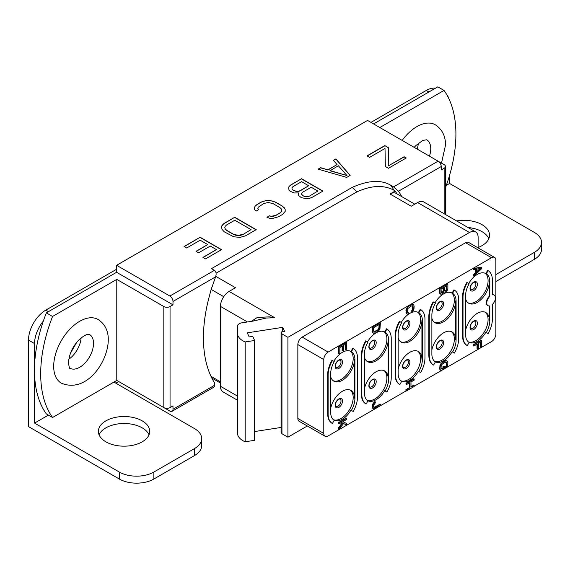 <?xml version="1.0" encoding="UTF-8"?>
<svg xmlns="http://www.w3.org/2000/svg" width="570" height="570" viewBox="0 0 570 570"><rect width="100%" height="100%" fill="white"/><g stroke="black" fill="none" stroke-linecap="round" stroke-linejoin="round"><path stroke-width="0.85" d="M495.857 274.59L534.339 252.375A24.46 14.122 0 0 0 541.5 242.385A24.46 14.122 0 0 0 534.339 232.403L449.602 183.483L446.317 185.371M449.602 175.218L449.602 183.483M446.709 94.577A24.46 14.122 -60 0 1 448.904 98.767M373.592 123.925L437.81 86.847L444.037 90.438L379.82 127.516M445.441 187.801A122.408 70.673 120 0 0 444.037 90.438M118.688 381.522L115.831 383.168M113.929 382.071L194.52 428.597A24.46 14.122 180 0 1 201.68 438.579A24.46 14.122 180 0 1 194.52 448.569L153.879 472.031A24.46 14.122 180 0 1 119.294 472.031L34.556 423.104L48.414 415.103M34.556 423.104L34.556 374.654A122.408 70.673 120 0 0 46.341 413.905L52.561 417.497A122.408 70.673 120 0 1 52.561 316.457L46.341 312.859L116.608 272.289L116.608 265.299L169.874 296.051L214.413 270.344C216.108 271.448 216.536 273.6 215.688 276.792A134.392 77.591 -60 0 0 212.296 286.382A12.226 7.061 -60 0 0 211.157 289.418A149.183 86.134 120 0 0 209.717 294.904A134.392 77.591 -60 0 0 214.662 383.069L214.662 385.213A4.403 2.544 60 0 1 213.75 387.23L172.076 411.291A4.403 2.544 -120 0 0 172.988 409.274L172.988 405.883L170.045 407.578A4.403 2.544 180 0 1 163.825 407.578L116.786 380.425L52.561 417.497M215.831 276.372L235.495 287.722L229.104 291.413L274.726 317.746L266.254 318.031L252.888 321.124L242.029 322.805A6.113 3.527 0 0 0 237.498 326.218L237.498 433.164A18.34 10.588 0 0 0 245.171 441.779L254.619 440.318L254.619 340.468L252.724 336.378L249.183 336.927L247.28 332.837L282.713 327.351L282.713 331.74M281.074 427.45L254.619 431.547M282.713 327.351L284.615 331.448L281.074 331.996L281.074 431.839L281.958 433.749L287.907 437.183L287.907 337.34L469.488 232.503A12.226 7.061 120 0 1 475.601 231.897A12.226 7.061 120 0 1 478.13 237.498L478.13 247.907M307.294 425.99L287.907 437.183M401.793 196.657A134.392 77.591 -60 0 0 398.508 191.207L393.564 186.874L438.095 161.167L367.543 120.427L116.608 265.299M46.341 312.859A122.408 70.673 120 0 0 43.284 321.188A122.408 70.673 120 0 0 34.556 365.719L34.556 343.582A24.46 14.122 -60 0 1 43.284 321.188M201.68 438.579L201.68 445.569A24.46 14.122 180 0 1 194.52 455.551L153.879 479.021A24.46 14.122 180 0 1 119.294 479.021L28.5 426.602L28.5 340.091A24.46 14.122 -60 0 1 45.792 310.137L116.608 269.254M34.556 365.719A122.408 70.673 120 0 0 34.556 374.654M163.825 407.578L163.825 306.539A4.403 2.544 0 0 0 170.045 306.539L172.988 304.836L172.988 301.445A4.403 2.544 -120 0 0 169.874 296.051M163.825 306.539L116.786 279.378L52.561 316.457M116.608 272.289L172.988 304.836M116.786 279.378L116.786 380.425M53.694 366.325A36.765 21.225 -60 0 1 69.661 329.41A36.765 21.225 -60 0 1 97.954 319.407C106.811 324.929 108.442 334.241 108.272 339.87C108.215 361.608 86.562 393.92 61.189 383.09A36.765 21.225 -60 0 1 53.694 366.325M370.963 122.4L426.253 90.48A24.46 14.122 -60 0 1 435.423 88.222M495.857 281.58L534.339 259.364A24.46 14.122 0 0 0 541.5 249.375L541.5 242.385M467.991 227.508A25.678 14.827 180 0 1 488.825 238.645M149.005 434.839A25.678 14.827 0 0 0 130.986 424.059A25.678 14.827 0 0 0 105.892 427.849A25.678 14.827 0 0 0 99.087 434.839M456.606 220.932A25.678 14.827 180 0 1 489.545 235.154A25.678 14.827 180 0 1 482.021 245.634A25.678 14.827 180 0 1 478.13 247.48M105.892 420.859A25.678 14.827 0 0 0 98.368 431.34A25.678 14.827 0 0 0 114.221 445.042A25.678 14.827 0 0 0 142.208 441.828A25.678 14.827 0 0 0 149.725 431.34A25.678 14.827 0 0 0 133.872 417.646A25.678 14.827 0 0 0 105.892 420.859M402.164 140.419A36.765 21.225 -60 0 1 435.174 124.716C444.037 130.231 445.669 139.55 445.498 145.172L441.508 163.134M444.151 213.743L444.151 168.257L441.209 169.953L441.209 166.554A4.403 2.544 60 0 0 438.095 161.167M475.601 231.897L423.717 201.944A12.226 7.061 -60 0 0 417.603 202.549L411.219 206.24L390.037 194.007A12.226 7.061 -60 0 1 396.15 193.401L414.803 204.167M390.037 194.007L395.267 190.986L394.055 190.287C383.902 184.766 371.512 185.3 356.877 191.883L216.087 273.165M281.074 331.996L281.958 333.906L287.907 337.34M237.498 333.315A18.34 10.588 0 0 0 245.171 341.936L254.619 340.468M214.413 270.344L211.47 268.641L352.196 187.395C368.156 180.298 380.938 179.543 390.536 185.129L393.564 186.874M237.498 400.233L222.991 391.861A12.226 7.061 -60 0 1 220.462 386.261L220.462 306.389A12.226 7.061 -60 0 1 229.104 291.413M274.726 317.746L269.489 316.87L257.384 317.419L251.285 321.373M237.498 326.218L237.498 426.061M245.171 441.779L245.171 341.936M281.958 433.749L281.958 333.906M446.574 367.543L491.532 341.58A6.113 3.527 120 0 0 495.857 334.091L495.857 260.212A6.113 3.527 120 0 0 494.589 257.412L468.654 242.435A6.113 3.527 120 0 0 465.597 242.735L302.171 337.091A6.113 3.527 120 0 0 297.846 344.579L297.846 418.466A6.113 3.527 120 0 0 299.115 421.259L325.057 436.235A6.113 3.527 120 0 0 328.113 435.936L406.146 390.878M445.747 368.021L444.393 368.804M441.358 370.557L414.148 386.261M297.846 418.466L323.788 433.442A6.113 3.527 120 0 0 325.057 436.235M323.788 433.442L323.788 359.556L297.846 344.579M302.171 337.091L328.113 352.068A6.113 3.527 120 0 0 323.788 359.556M328.113 352.068L491.532 257.711L465.597 242.735M494.589 257.412A6.113 3.527 120 0 0 491.532 257.711M399.862 321.601L399.428 321.352A20.791 12.006 120 0 0 395.124 335.844L395.124 374.782A20.791 12.006 120 0 0 399.428 384.294L399.862 384.543A20.791 12.006 120 0 1 395.559 375.031L395.559 336.093A20.791 12.006 120 0 1 399.862 321.601L401.693 322.663A17.121 9.882 -60 0 0 398.152 334.59L398.152 373.535A17.121 9.882 -60 0 0 401.693 381.373L399.862 384.543M420.218 372.296L418.38 371.234A17.121 9.882 -60 0 1 401.48 381.237M401.266 322.413A17.121 9.882 -60 0 1 418.38 312.531L420.218 309.353L420.653 309.603L418.815 312.78A17.121 9.882 -60 0 1 422.363 320.618L422.363 359.556A17.121 9.882 -60 0 1 418.815 371.483L418.38 371.234M418.38 312.531L418.815 312.78M433.585 302.136L433.15 301.886A20.791 12.006 120 0 0 428.847 316.371L428.847 355.31A20.791 12.006 120 0 0 433.15 364.828L433.585 365.078A20.791 12.006 120 0 1 429.281 355.559L429.281 316.621A20.791 12.006 120 0 1 433.585 302.136L435.416 303.19A17.121 9.882 -60 0 0 431.875 315.125L431.875 354.063A17.121 9.882 -60 0 0 435.416 361.9L433.585 365.078M453.941 352.823L452.103 351.768A17.121 9.882 -60 0 1 435.202 361.772M434.988 302.941A17.121 9.882 -60 0 1 452.103 293.058L453.941 289.881L454.376 290.13L452.537 293.308A17.121 9.882 -60 0 1 456.086 301.145L456.086 340.083A17.121 9.882 -60 0 1 452.537 352.018L452.103 351.768M452.103 293.058L452.537 293.308M467.307 282.663L466.873 282.414A20.791 12.006 120 0 0 462.569 296.899L462.569 335.844A20.791 12.006 120 0 0 466.873 345.356L467.307 345.605A20.791 12.006 120 0 1 463.004 336.093L463.004 297.155A20.791 12.006 120 0 1 467.307 282.663L469.139 283.725A17.121 9.882 -60 0 0 465.597 295.652L465.597 334.597A17.121 9.882 -60 0 0 469.139 342.428L467.307 345.605M487.664 333.357L485.825 332.296A17.121 9.882 -60 0 1 468.925 342.299M493.934 294.989A6.113 3.527 120 0 0 493.727 294.854A6.113 3.527 120 0 0 492.402 294.576M468.711 283.475A17.121 9.882 -60 0 1 485.825 273.593L487.664 270.415L488.091 270.665L486.26 273.842A17.121 9.882 -60 0 1 489.808 281.673L489.808 296.386A6.113 3.527 120 0 0 488.048 305.691A6.113 3.527 120 0 0 489.808 305.905L489.808 320.618A17.121 9.882 -60 0 1 486.26 332.545L485.825 332.296M485.825 273.593L486.26 273.842M367.543 341.879A17.121 9.882 -60 0 1 384.657 331.996L386.496 328.819L386.93 329.068L385.092 332.246A17.121 9.882 -60 0 1 388.64 340.083L388.64 379.022A17.121 9.882 -60 0 1 385.092 390.956L384.657 390.707A17.121 9.882 -60 0 1 367.757 400.71M384.657 331.996L385.092 332.246M366.139 341.074L365.705 340.824A20.791 12.006 120 0 0 361.401 355.31L361.401 394.248A20.791 12.006 120 0 0 365.705 403.767L366.139 404.016L367.971 400.838A17.121 9.882 -60 0 1 364.43 393.001L364.43 354.063A17.121 9.882 -60 0 1 367.971 342.128L366.139 341.074A20.791 12.006 120 0 0 361.836 355.559L361.836 394.497A20.791 12.006 120 0 0 366.139 404.016M386.496 391.768L384.657 390.707M333.82 361.352A17.121 9.882 -60 0 1 350.935 351.469L352.773 348.291L353.208 348.541L351.369 351.719A17.121 9.882 -60 0 1 354.918 359.556L354.918 398.494A17.121 9.882 -60 0 1 351.369 410.421L350.935 410.172A17.121 9.882 -60 0 1 334.034 420.183M350.935 351.469L351.369 351.719M332.417 360.539L331.982 360.29A20.791 12.006 120 0 0 327.679 374.782L327.679 413.72A20.791 12.006 120 0 0 331.982 423.239L332.417 423.489L334.248 420.311A17.121 9.882 -60 0 1 330.707 412.473L330.707 373.535A17.121 9.882 -60 0 1 334.248 361.601L332.417 360.539A20.791 12.006 120 0 0 328.113 375.031L328.113 413.97A20.791 12.006 120 0 0 332.417 423.489M352.773 411.234L350.935 410.172M481.593 267.202L473.378 268.449L473.812 269.817L475.793 269.418L475.793 273.165L473.812 275.061L473.812 276.186L481.593 268.698L481.593 267.202L473.812 268.698L473.812 269.817M475.366 269.51L475.366 272.916L473.378 274.811L473.812 276.186M447.87 283.953L447.436 283.703L439.655 288.199L439.819 293.529L441.907 294.32L444.059 291.954L445.384 292.317L447.208 290.515L447.87 288.448L447.87 283.953L440.09 288.448L440.09 292.937L440.753 294.241M412.409 305.734L412.723 308.242L411.725 311.434L412.16 311.683L412.986 311.02L413.984 308.947L414.148 306.233L413.649 304.836L411.896 304.223L408.583 305.947L406.431 308.505L406.097 313.001L407.522 314.177L408.348 313.885L408.348 312.759L407.6 312.574M380.425 322.613L379.991 322.363L372.21 326.852L372.374 332.189L373.799 333.365L375.288 333.065L378.601 330.963L379.926 329.075L380.425 322.613L372.645 327.102L372.645 331.597L373.136 332.994M342.128 346.218L342.128 350.586L343.553 350.265L343.553 345.399L345.705 344.152L345.705 349.766L346.703 349.196L346.703 342.456L338.922 346.952L338.922 353.685L339.912 353.115L339.912 347.501L342.563 345.969L342.563 350.835M345.278 344.401L345.278 349.517L345.705 349.766M346.703 342.456L346.268 342.207L338.487 346.695L338.487 353.436L338.922 353.685M477.019 344.223L477.019 348.591L478.444 348.27L478.444 343.397L480.596 342.157L480.596 347.771L481.593 347.201L481.593 340.461L473.812 344.95L473.812 346.076L477.453 343.974L477.453 348.84M480.168 342.406L480.168 347.522L480.596 347.771M481.593 340.461L481.158 340.212L473.378 344.7L473.812 346.076M446.132 362.149L446.445 364.65L445.448 367.849L445.882 368.099L446.709 367.429L447.707 365.363L447.87 362.641L447.372 361.245L445.612 360.639L442.306 362.363L440.154 364.914L439.655 368.569L440.154 369.973L441.244 370.586L444.393 368.954L444.393 366.147L442.968 366.474L442.968 368.156L441.322 368.99M409.574 382.784L409.574 387.529L405.933 389.631L405.933 390.756L406.367 391.006L414.148 386.51L414.148 385.391L410.999 387.208L410.999 381.964L414.148 380.147L414.148 379.022L406.367 383.517L406.367 384.643L410.008 382.534L410.008 387.778L406.367 389.88L406.367 391.006M414.148 385.391L413.713 385.142L410.999 386.709M414.148 379.022L413.713 378.772L405.933 383.268L406.367 384.643M375.288 401.829L374.861 401.579L374.034 402.249L372.709 404.137L372.21 406.104L372.709 408.255L374.462 408.861L380.425 405.605L380.425 404.486L375.288 407.45L374.134 407.557L373.635 406.531L373.799 404.935L375.288 402.954L375.288 401.829L373.799 403.254L372.809 405.327L373.136 408.505M380.425 404.486L379.991 404.237L373.949 407.351M342.292 422.826L338.487 427.821L338.487 429.324L338.922 429.573L343.553 423.524L346.703 425.078L346.703 423.581L342.891 421.657L346.703 419.463L346.703 418.337L338.922 422.833L338.922 423.952L341.565 422.427L342.727 423.068L338.922 428.07L338.922 429.573M346.703 423.581L342.919 421.643M346.703 418.337L346.268 418.088L338.487 422.584L338.922 423.952M400.639 341.765A17.121 9.882 -60 0 0 413.578 336.393A17.121 9.882 -60 0 0 420.632 319.613A17.121 9.882 120 0 0 417.71 312.196M418.815 371.483L420.653 372.545A20.791 12.006 120 0 0 424.956 358.06L424.956 319.115A20.791 12.006 120 0 0 420.653 309.603M417.71 351.134A17.121 9.882 120 0 1 420.632 358.559A17.121 9.882 -60 0 1 413.72 375.174A17.121 9.882 -60 0 1 400.874 380.796M398.152 369.332A17.121 9.882 -60 0 1 418.38 351.469A17.121 9.882 -60 0 1 421.928 359.307L422.363 359.556M421.928 359.307L421.928 320.368A17.121 9.882 -60 0 1 414.454 337.597A17.121 9.882 -60 0 1 401.266 342.178A17.121 9.882 -60 0 1 398.152 337.796M434.361 322.292A17.121 9.882 -60 0 0 447.3 316.92A17.121 9.882 -60 0 0 454.354 300.148A17.121 9.882 120 0 0 451.433 292.724M452.537 352.018L454.376 353.072A20.791 12.006 120 0 0 458.679 338.587L458.679 299.649A20.791 12.006 120 0 0 454.376 290.13M451.433 331.669A17.121 9.882 120 0 1 454.354 339.086A17.121 9.882 -60 0 1 447.443 355.709A17.121 9.882 -60 0 1 434.597 361.323M431.875 349.859A17.121 9.882 -60 0 1 452.103 331.996A17.121 9.882 -60 0 1 455.651 339.834L456.086 340.083M455.651 339.834L455.651 300.896A17.121 9.882 -60 0 1 448.177 318.124A17.121 9.882 -60 0 1 434.988 322.713A17.121 9.882 -60 0 1 431.875 318.324M468.084 302.827A17.121 9.882 -60 0 0 481.023 297.454A17.121 9.882 -60 0 0 488.077 280.675A17.121 9.882 120 0 0 485.155 273.258M486.26 332.545L488.091 333.607A20.791 12.006 120 0 0 492.402 319.115L492.402 304.409A6.113 3.527 120 0 0 494.161 295.103A6.113 3.527 120 0 0 492.402 294.882L492.402 280.176A20.791 12.006 120 0 0 488.091 270.665M485.155 312.196A17.121 9.882 120 0 1 488.077 319.62A17.121 9.882 -60 0 1 481.166 336.236A17.121 9.882 -60 0 1 468.319 341.858M465.597 330.393A17.121 9.882 -60 0 1 485.825 312.531A17.121 9.882 -60 0 1 489.374 320.368L489.808 320.618M487.834 305.556A6.113 3.527 120 0 1 487.614 305.442A6.113 3.527 120 0 1 489.374 296.136L489.374 281.423A17.121 9.882 -60 0 1 481.899 298.659A17.121 9.882 -60 0 1 468.711 303.24A17.121 9.882 -60 0 1 465.597 298.858M489.374 305.969L489.374 320.368M489.374 296.136L489.808 296.386M385.092 390.956L386.93 392.018A20.791 12.006 120 0 0 391.234 377.525L391.234 338.587A20.791 12.006 120 0 0 386.93 329.068M383.988 370.607A17.121 9.882 120 0 1 386.909 378.024A17.121 9.882 -60 0 1 379.998 394.647A17.121 9.882 -60 0 1 367.151 400.261M364.43 388.804A17.121 9.882 -60 0 1 384.657 370.935A17.121 9.882 -60 0 1 388.206 378.772L388.64 379.022M388.206 378.772L388.206 339.834A17.121 9.882 -60 0 1 380.732 357.062A17.121 9.882 -60 0 1 367.543 361.651A17.121 9.882 -60 0 1 364.43 357.269M366.916 361.23A17.121 9.882 -60 0 0 379.855 355.858A17.121 9.882 -60 0 0 386.909 339.086A17.121 9.882 120 0 0 383.988 331.669M351.369 410.421L353.208 411.483A20.791 12.006 120 0 0 357.511 396.998L357.511 358.06A20.791 12.006 120 0 0 353.208 348.541M350.265 390.072A17.121 9.882 120 0 1 353.186 397.497A17.121 9.882 -60 0 1 346.275 414.112A17.121 9.882 -60 0 1 333.429 419.734M330.707 408.27A17.121 9.882 -60 0 1 350.935 390.407A17.121 9.882 -60 0 1 354.483 398.245L354.918 398.494M354.483 398.245L354.483 359.307A17.121 9.882 -60 0 1 347.009 376.535A17.121 9.882 -60 0 1 333.82 381.116A17.121 9.882 -60 0 1 330.707 376.734M333.194 380.703A17.121 9.882 -60 0 0 346.132 375.331A17.121 9.882 -60 0 0 353.186 358.559A17.121 9.882 120 0 0 350.265 351.134M473.378 274.811L473.812 275.061M475.366 272.916L475.793 273.165M473.378 268.449L473.812 268.698M480.93 268.328L476.456 272.595L476.456 269.225L480.93 268.328M480.054 268.506L476.456 271.933M439.819 293.529L440.254 293.778M439.655 292.688L440.09 292.937M439.655 288.199L440.09 288.448M446.873 285.648L446.709 289.866L445.056 291.192L444.557 290.543L444.557 286.988L446.873 285.648M442.569 292.816L441.244 293.016L441.08 288.997L443.567 287.565L443.396 291.776L442.569 292.816L441.643 292.852L442.071 293.101M446.445 285.898L446.445 288.954L446.873 289.204M446.445 288.954L445.947 290.18L444.693 290.928M446.274 289.617L446.709 289.866M445.947 290.18L446.381 290.429M445.448 290.657L445.882 290.907M445.12 290.842L445.548 291.092M441.643 292.852L441.216 292.937M443.132 287.814L443.132 290.871L442.135 292.567M443.132 290.871L443.567 291.12M442.968 291.526L443.396 291.776M442.634 292.089L443.068 292.339M406.097 313.001L406.859 313.806M405.933 312.161L406.531 313.251M405.933 310.472L406.367 310.721L406.367 312.41M406.097 309.446L406.531 309.695L406.367 310.721M406.431 308.505L406.859 308.755L406.531 309.695M407.094 307.373L407.522 307.622L406.859 308.755M407.757 306.617L408.184 306.867L407.522 307.622M408.583 305.947L409.011 306.197L408.184 306.867M411.063 304.515L411.497 304.765L409.011 306.197M411.896 304.223L412.324 304.473L411.497 304.765M412.552 304.216L412.986 304.466L412.324 304.473M413.649 304.836L412.986 304.466M411.725 310.308L412.16 311.683M412.224 309.838L412.659 310.087L412.16 310.557M412.552 309.083L412.986 309.332L412.659 310.087M412.723 308.242L413.15 308.491L412.986 309.332M412.723 306.553L413.15 306.803L413.15 308.491M412.552 305.905L413.15 306.803M408.348 312.759L407.856 312.859L407.358 311.833L407.856 308.555L411.497 305.891L412.986 306.154M372.374 332.189L372.809 332.438M372.21 331.348L372.645 331.597M372.21 326.852L372.645 327.102M379.428 324.309L378.936 329.275L377.775 330.507L374.134 332.046L373.635 331.028L373.635 327.657L379.428 324.309M379 324.558L379 327.429L379.428 327.679M379 327.429L378.003 329.688L373.949 331.84M378.829 328.27L379.264 328.519M378.501 329.025L378.936 329.275M378.003 329.688L378.437 329.937M377.34 330.258L377.775 330.507M374.861 331.69L375.288 331.94M374.198 331.882L374.625 332.132M338.487 346.695L338.922 346.952M473.378 344.7L473.812 344.95M439.819 369.41L440.582 370.222M439.655 368.569L440.254 369.659M439.655 366.888L440.09 367.137L440.09 368.819M439.819 365.855L440.254 366.104L440.09 367.137M440.154 364.914L440.582 365.163L440.254 366.104M440.817 363.781L441.244 364.031L440.582 365.163M441.479 363.026L441.907 363.275L441.244 364.031M442.306 362.363L442.733 362.613L441.907 363.275M444.785 360.931L445.22 361.18L442.733 362.613M445.612 360.639L446.046 360.888L445.22 361.18M446.274 360.632L446.709 360.881L446.046 360.888M447.372 361.245L446.709 360.881M445.448 366.724L445.882 368.099M445.947 366.246L446.381 366.503L445.882 366.973M446.274 365.498L446.709 365.748L446.381 366.503M446.445 364.65L446.873 364.9L446.709 365.748M446.445 362.969L446.873 363.218L446.873 364.9M446.274 362.313L446.873 363.218M441.643 368.925L441.08 368.249L441.08 366.56L442.071 364.301L445.22 362.299L446.709 362.563M442.968 368.156L443.396 368.405L442.071 369.175M442.968 366.474L443.396 366.724L443.396 368.405M444.393 366.147L443.396 366.724M405.933 383.268L406.367 383.517M405.933 389.631L406.367 389.88M409.574 387.529L410.008 387.778M374.198 407.393L374.625 407.643M374.861 407.201L375.288 407.45M372.374 407.7L372.809 407.949M372.21 406.859L372.645 407.108M372.21 406.104L372.645 406.353M372.374 405.078L372.809 405.327M372.709 404.137L373.136 404.386M373.371 403.004L373.799 403.254M374.034 402.249L374.462 402.498M338.487 422.584L338.922 422.833M338.487 427.821L338.922 428.07M149.468 399.292L169.874 411.077A4.403 2.544 -120 0 0 172.076 411.291M256.215 211.042L258.744 209.582L257.839 208.549L258.281 207.202L263.718 203.526L268.328 202.485L272.973 203.583L279.891 207.58L281.295 208.919L281.787 210.259L281.345 211.598L279.984 212.916L275.909 215.275L271.284 216.315L269.496 215.788L266.959 217.256L269.56 218.26L273.144 218.282L278.516 216.757L282.556 214.427L285.2 211.32L285.164 209.24L282.399 206.105L275.517 202.129L270.087 200.54L266.482 200.519L261.11 202.044L255.296 205.927L254.427 207.48L254.462 209.546L256.215 211.042M298.78 192.945L298.274 193.843L298.751 195.66L301.48 197.74L306.425 198.545L309.56 198.31L312.239 197.284L322.955 191.1L301.509 178.716L290.8 184.908L289.026 186.454L288.612 188.264L289.097 190.081L290.009 191.121L294.07 192.959L298.78 192.945L298.31 193.978M346.695 177.391L350.172 175.389L335.873 158.88L333.357 160.334L337.07 164.559L327.942 169.832L320.618 167.687L318.103 169.14L346.695 177.391M245.47 235.838L256.187 229.646L234.74 217.27L224.024 223.454L221.381 226.554L221.417 228.634L224.181 231.769L233.786 236.807L240.098 237.362L245.47 235.838M186.661 248.014L200.177 240.212L207.708 244.559L195.994 251.32L198.581 252.816L210.294 246.055L216.443 249.603L202.934 257.405L205.521 258.901L221.559 249.639L200.12 237.255L184.074 246.518L186.661 248.014M385.341 166.483L388.434 168.271L406.275 157.968L404.151 156.743L388.263 165.913L388.391 147.644L384.836 145.592L366.995 155.888L369.581 157.384L385.014 148.471L385.341 166.483M396.863 193.814A134.392 77.591 120 0 0 395.267 190.986M444.151 168.257A4.403 2.544 0 0 0 445.441 166.454A4.403 2.544 0 0 0 444.151 164.659L438.123 161.175M255.296 205.927L254.434 207.672M257.077 204.373L255.296 206.126M261.11 202.044L257.077 204.573M263.796 201.018L261.11 202.243M266.482 200.519L263.796 201.217M270.087 200.54L266.482 200.718M272.795 201.075L270.087 200.74M275.517 202.129L272.795 201.274M282.399 206.105L275.517 202.329M284.238 207.68L282.399 206.304M285.164 209.24L284.238 207.879M285.2 211.328L285.164 209.439M269.496 215.788L267.173 217.334M271.284 216.315L269.496 215.987M273.621 216.059L271.284 216.514M275.909 215.275L273.621 216.258M279.984 212.916L275.909 215.474M281.345 211.598L279.984 213.123M281.787 210.259L281.345 211.798M257.839 208.549L258.63 209.646M289.026 186.454L288.634 188.357M290.8 184.908L289.026 186.654M301.509 178.716L290.8 185.108M322.784 191.199L301.509 178.916M317.839 191.064L309.182 196.265L307.323 196.792L305.449 196.778L302.627 195.681L301.673 194.605L301.658 193.316L302.57 192.247L311.227 187.252L317.839 191.064L309.182 196.265M308.641 185.756L299.984 190.957L298.124 191.484L296.25 191.47L292.966 190.109L292.018 189.026L291.997 187.943L292.909 186.668L301.566 181.673L308.641 185.756L299.984 190.758L298.124 191.278L296.25 191.271L292.966 190.109M309.182 196.066L307.323 196.593L303.575 196.03L301.673 194.406L301.658 193.316M292.966 189.91L292.018 188.827L291.997 187.744M320.618 167.687L318.331 169.204M327.942 169.832L320.618 167.886M337.07 164.559L327.942 170.031M335.873 158.88L333.471 160.469M350.051 175.453L335.873 159.08M346.959 175.539L330.002 170.765L338.345 165.749L346.959 175.539L330.002 170.565M222.25 225.008L221.381 226.746M224.024 223.454L222.25 225.207M234.74 217.27L224.024 223.654M256.008 229.746L234.74 217.469M251.071 229.617L242.863 234.555L240.569 235.339L235.93 235.31L233.607 234.498L226.689 230.501L225.285 229.161L224.794 227.622L225.236 226.283L226.596 224.958L234.797 220.219L251.071 229.617L242.863 234.555M242.863 234.356L238.253 235.389L233.607 234.298L226.689 230.301L225.285 228.962L224.794 227.622M200.12 237.255L184.253 246.618M221.388 249.738L200.12 237.455M216.443 249.603L203.105 257.505M207.708 244.559L196.173 251.42M384.836 145.592L388.391 147.844M367.166 155.988L384.836 145.792M388.263 165.913L404.151 156.942L406.104 158.068M48.429 311.655L45.792 310.137M34.556 343.582L28.5 340.091M170.045 407.578L170.045 306.539M89.49 334.476A19.487 11.25 -60 0 1 93.523 343.397A19.487 11.25 120 0 1 85.016 363.005A19.487 11.25 120 0 1 70.003 368.227C69.618 368.961 69.12 367.166 68.5 362.834C69.12 354.305 72.483 346.795 78.582 340.283C87.445 332.018 90.003 334.775 89.49 334.476M81.125 337.924A19.487 11.25 -60 0 1 68.806 359.257M534.339 259.364L534.339 252.375M119.294 479.021L119.294 472.031M194.52 455.551L194.52 448.569M153.879 479.021L153.879 472.031M428.882 91.998L426.253 90.48M418.344 143.234A19.487 11.25 -60 0 1 417.126 149.055M414.212 147.374L415.808 145.592L422.826 140.391L426.709 139.778A19.487 11.25 -60 0 1 430.749 148.699A19.487 11.25 120 0 1 429.452 156.173M398.508 191.207L441.209 166.554M417.603 202.549L469.488 232.503M356.877 191.883A110.053 63.541 120 0 0 352.196 187.395M223.732 296.678L211.157 289.418M214.662 385.213L172.988 409.274M172.988 301.445L215.688 276.792M220.462 381.793L210.993 376.328M220.462 306.389L247.444 321.972M395.124 374.782L395.559 375.031M395.124 335.844L395.559 336.093M421.928 320.368L422.363 320.618M409.93 323.183A5.187 2.993 -60 0 1 406.268 329.538A5.187 2.993 -60 0 1 402.598 327.415A5.187 2.993 120 0 1 406.268 321.067A5.187 2.993 120 0 1 409.93 323.183M408.455 323.069A4.282 2.472 120 0 0 407.571 321.11L406.239 321.273C404.166 322.798 403.004 324.729 402.762 327.066L403.289 328.527A4.282 2.472 -60 0 0 406.588 327.38A4.282 2.472 -60 0 0 408.455 323.069M408.455 362.007A4.282 2.472 -60 0 1 406.588 366.318A4.282 2.472 -60 0 1 403.289 367.465L402.762 366.004C403.004 363.667 404.166 361.736 406.239 360.219L407.571 360.048A4.282 2.472 120 0 1 408.455 362.007M409.93 362.121A5.187 2.993 120 0 0 406.268 360.005A5.187 2.993 120 0 0 402.598 366.36A5.187 2.993 -60 0 0 406.268 368.476A5.187 2.993 -60 0 0 409.93 362.121M428.847 355.31L429.281 355.559M428.847 316.371L429.281 316.621M455.651 300.896L456.086 301.145M443.652 303.71A5.187 2.993 -60 0 1 439.99 310.066A5.187 2.993 -60 0 1 436.321 307.95A5.187 2.993 120 0 1 439.99 301.594A5.187 2.993 120 0 1 443.652 303.71M442.178 303.603A4.282 2.472 120 0 0 441.294 301.644L439.962 301.808C437.888 303.333 436.727 305.256 436.485 307.593L437.012 309.054A4.282 2.472 -60 0 0 440.311 307.907A4.282 2.472 -60 0 0 442.178 303.603M442.178 342.541A4.282 2.472 -60 0 1 440.311 346.845A4.282 2.472 -60 0 1 437.012 347.992L436.485 346.531C436.727 344.202 437.888 342.271 439.962 340.746L441.294 340.582A4.282 2.472 120 0 1 442.178 342.541M443.652 342.656A5.187 2.993 120 0 0 439.99 340.532A5.187 2.993 120 0 0 436.321 346.888A5.187 2.993 -60 0 0 439.99 349.004A5.187 2.993 -60 0 0 443.652 342.656M462.569 335.844L463.004 336.093M462.569 296.899L463.004 297.155M489.374 281.423L489.808 281.673M477.375 284.245A5.187 2.993 -60 0 1 473.713 290.593A5.187 2.993 -60 0 1 470.043 288.477A5.187 2.993 120 0 1 473.713 282.129A5.187 2.993 120 0 1 477.375 284.245M475.9 284.131A4.282 2.472 120 0 0 475.017 282.171L473.684 282.335C471.604 283.86 470.45 285.791 470.207 288.128L470.734 289.589A4.282 2.472 -60 0 0 474.033 288.441A4.282 2.472 -60 0 0 475.9 284.131M475.9 323.069A4.282 2.472 -60 0 1 474.033 327.38A4.282 2.472 -60 0 1 470.734 328.527L470.207 327.066C470.45 324.729 471.604 322.798 473.684 321.281L475.017 321.11A4.282 2.472 120 0 1 475.9 323.069M477.375 323.183A5.187 2.993 120 0 0 473.713 321.067A5.187 2.993 120 0 0 470.043 327.415A5.187 2.993 -60 0 0 473.713 329.538A5.187 2.993 -60 0 0 477.375 323.183M361.401 394.248L361.836 394.497M361.401 355.31L361.836 355.559M388.206 339.834L388.64 340.083M376.207 342.656A5.187 2.993 -60 0 1 372.545 349.004A5.187 2.993 -60 0 1 368.876 346.888A5.187 2.993 120 0 1 372.545 340.532A5.187 2.993 120 0 1 376.207 342.656M374.732 342.541A4.282 2.472 120 0 0 373.849 340.582L372.516 340.746C370.443 342.271 369.282 344.202 369.039 346.531L369.567 347.992A4.282 2.472 -60 0 0 372.866 346.845A4.282 2.472 -60 0 0 374.732 342.541M374.732 381.48A4.282 2.472 -60 0 1 372.866 385.79A4.282 2.472 -60 0 1 369.567 386.93L369.039 385.477C369.282 383.14 370.443 381.209 372.516 379.684L373.849 379.52A4.282 2.472 120 0 1 374.732 381.48M376.207 381.594A5.187 2.993 120 0 0 372.545 379.478A5.187 2.993 120 0 0 368.876 385.826A5.187 2.993 -60 0 0 372.545 387.942A5.187 2.993 -60 0 0 376.207 381.594M327.679 413.72L328.113 413.97M327.679 374.782L328.113 375.031M354.483 359.307L354.918 359.556M342.485 362.121A5.187 2.993 -60 0 1 338.822 368.476A5.187 2.993 -60 0 1 335.153 366.353A5.187 2.993 120 0 1 338.822 360.005A5.187 2.993 120 0 1 342.485 362.121M341.01 362.007A4.282 2.472 120 0 0 340.126 360.048L338.794 360.219C336.72 361.736 335.559 363.667 335.317 366.004L335.844 367.465A4.282 2.472 -60 0 0 339.143 366.318A4.282 2.472 -60 0 0 341.01 362.007M341.01 400.952A4.282 2.472 -60 0 1 339.143 405.256A4.282 2.472 -60 0 1 335.844 406.403L335.317 404.942C335.559 402.605 336.72 400.682 338.794 399.157L340.126 398.993A4.282 2.472 120 0 1 341.01 400.952M342.485 401.059A5.187 2.993 120 0 0 338.822 398.943A5.187 2.993 120 0 0 335.153 405.299A5.187 2.993 -60 0 0 338.822 407.415A5.187 2.993 -60 0 0 342.485 401.059M220.462 386.261L237.498 396.1M394.055 190.287A134.392 77.591 120 0 0 390.536 185.129M70.509 353.108L76.651 342.477M493.727 294.854L494.161 295.103M487.614 305.442L488.048 305.691M220.462 383.026L211.819 378.038M445.441 214.484L445.441 166.454"/></g></svg>
